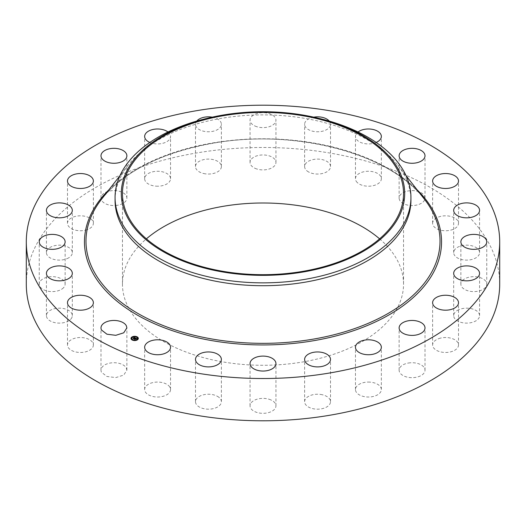 <?xml version="1.0" encoding="UTF-8"?>
<svg xmlns="http://www.w3.org/2000/svg" width="526" height="526" viewBox="0 0 526 526"><rect width="100%" height="100%" fill="white"/><g stroke="black" fill="none" stroke-linecap="round" stroke-linejoin="round"><path stroke-width="0.39" stroke-dasharray="2.63 1.97" d="M126.358 368.095L126.878 370.199L123.715 375.097L115.773 377.596L106.936 376.485L101.511 372.303A12.946 7.476 180 0 1 100.992 370.199A12.946 7.476 180 0 1 112.091 362.802A12.946 7.476 180 0 1 126.358 368.095M26.3 284.139A236.7 136.655 180 0 1 196.362 153.007A236.7 136.655 180 0 1 499.7 284.139M379.601 238.843A140.541 81.142 180 0 1 403.541 284.139A140.541 81.142 180 0 1 302.568 362A140.541 81.142 180 0 1 122.459 284.139A140.541 81.142 180 0 1 146.399 238.843M93.372 344.819A12.946 7.476 180 0 1 93.378 344.997A12.946 7.476 180 0 1 80.583 352.466A12.946 7.476 180 0 1 67.492 345.168A12.946 7.476 180 0 1 67.486 344.997A12.946 7.476 180 0 1 80.281 337.521A12.946 7.476 180 0 1 93.372 344.819M71.95 317.402A12.946 7.476 180 0 1 57.834 323.063A12.946 7.476 180 0 1 46.426 315.639A12.946 7.476 180 0 1 46.794 313.877A12.946 7.476 180 0 1 60.911 308.216A12.946 7.476 180 0 1 72.318 315.639A12.946 7.476 180 0 1 71.95 317.402M63.547 287.722A12.946 7.476 180 0 1 48.984 291.378A12.946 7.476 180 0 1 39.246 284.139A12.946 7.476 180 0 1 40.831 280.555A12.946 7.476 180 0 1 55.394 276.9A12.946 7.476 180 0 1 65.132 284.139A12.946 7.476 180 0 1 63.547 287.722M68.742 257.793A12.946 7.476 180 0 1 54.559 259.574A12.946 7.476 180 0 1 46.426 252.638A12.946 7.476 180 0 1 50.003 247.476A12.946 7.476 180 0 1 64.185 245.701A12.946 7.476 180 0 1 72.318 252.638A12.946 7.476 180 0 1 68.742 257.793M87.165 229.665A12.946 7.476 180 0 1 74.094 229.796A12.946 7.476 180 0 1 67.486 223.28A12.946 7.476 180 0 1 73.699 216.903A12.946 7.476 180 0 1 86.77 216.765A12.946 7.476 180 0 1 93.378 223.28A12.946 7.476 180 0 1 87.165 229.665M117.581 205.245A12.946 7.476 180 0 1 100.992 198.078A12.946 7.476 180 0 1 110.289 190.905A12.946 7.476 180 0 1 126.878 198.078A12.946 7.476 180 0 1 117.581 205.245M157.899 186.204A12.946 7.476 180 0 1 144.65 178.735A12.946 7.476 180 0 1 157.287 171.266A12.946 7.476 180 0 1 170.542 178.735A12.946 7.476 180 0 1 157.899 186.204M205.383 173.836A12.946 7.476 180 0 1 195.494 166.578A12.946 7.476 180 0 1 211.491 159.312A12.946 7.476 180 0 1 221.38 166.578A12.946 7.476 180 0 1 205.383 173.836M256.793 168.984A12.946 7.476 180 0 1 250.054 162.429A12.946 7.476 180 0 1 269.207 155.867A12.946 7.476 180 0 1 275.946 162.429A12.946 7.476 180 0 1 256.793 168.984M308.63 171.982A12.946 7.476 180 0 1 304.62 166.578A12.946 7.476 180 0 1 312.47 159.707A12.946 7.476 180 0 1 326.495 161.166A12.946 7.476 180 0 1 330.506 166.578A12.946 7.476 180 0 1 322.655 173.448A12.946 7.476 180 0 1 308.63 171.982M357.351 182.621A12.946 7.476 180 0 1 355.458 178.735A12.946 7.476 180 0 1 364.906 171.542A12.946 7.476 180 0 1 379.463 174.842A12.946 7.476 180 0 1 381.35 178.735A12.946 7.476 180 0 1 371.902 185.928A12.946 7.476 180 0 1 357.351 182.621M399.642 200.182A12.946 7.476 180 0 1 399.122 198.078A12.946 7.476 180 0 1 410.227 190.682A12.946 7.476 180 0 1 424.489 195.974A12.946 7.476 180 0 1 425.008 198.078A12.946 7.476 180 0 1 413.909 205.475A12.946 7.476 180 0 1 399.642 200.182M432.628 223.458A12.946 7.476 180 0 1 432.622 223.28A12.946 7.476 180 0 1 445.417 215.811A12.946 7.476 180 0 1 458.508 223.109A12.946 7.476 180 0 1 458.514 223.28A12.946 7.476 180 0 1 445.719 230.756A12.946 7.476 180 0 1 432.628 223.458M454.05 250.876A12.946 7.476 180 0 1 468.166 245.215A12.946 7.476 180 0 1 479.574 252.638A12.946 7.476 180 0 1 479.206 254.4A12.946 7.476 180 0 1 465.089 260.061A12.946 7.476 180 0 1 453.682 252.638A12.946 7.476 180 0 1 454.05 250.876M462.453 280.555A12.946 7.476 180 0 1 477.016 276.9A12.946 7.476 180 0 1 486.754 284.139A12.946 7.476 180 0 1 485.169 287.722A12.946 7.476 180 0 1 470.606 291.378A12.946 7.476 180 0 1 460.868 284.139A12.946 7.476 180 0 1 462.453 280.555M457.258 310.478A12.946 7.476 180 0 1 471.441 308.703A12.946 7.476 180 0 1 479.574 315.639A12.946 7.476 180 0 1 475.997 320.801A12.946 7.476 180 0 1 461.815 322.576A12.946 7.476 180 0 1 453.682 315.639A12.946 7.476 180 0 1 457.258 310.478M438.835 338.613A12.946 7.476 180 0 1 451.906 338.481A12.946 7.476 180 0 1 458.514 344.997A12.946 7.476 180 0 1 452.301 351.375A12.946 7.476 180 0 1 439.23 351.513A12.946 7.476 180 0 1 432.622 344.997A12.946 7.476 180 0 1 438.835 338.613M408.419 363.032A12.946 7.476 180 0 1 425.008 370.199A12.946 7.476 180 0 1 415.711 377.372A12.946 7.476 180 0 1 399.122 370.199A12.946 7.476 180 0 1 408.419 363.032M368.101 382.073A12.946 7.476 180 0 1 381.35 389.542A12.946 7.476 180 0 1 368.713 397.012A12.946 7.476 180 0 1 355.458 389.542A12.946 7.476 180 0 1 368.101 382.073M320.617 394.441A12.946 7.476 180 0 1 330.506 401.7A12.946 7.476 180 0 1 314.509 408.965A12.946 7.476 180 0 1 304.62 401.7A12.946 7.476 180 0 1 320.617 394.441M269.207 399.293A12.946 7.476 180 0 1 275.946 405.848A12.946 7.476 180 0 1 256.793 412.41A12.946 7.476 180 0 1 250.054 405.848A12.946 7.476 180 0 1 269.207 399.293M217.37 396.295A12.946 7.476 180 0 1 221.38 401.7A12.946 7.476 180 0 1 213.53 408.57A12.946 7.476 180 0 1 199.505 407.111A12.946 7.476 180 0 1 195.494 401.7A12.946 7.476 180 0 1 203.345 394.829A12.946 7.476 180 0 1 217.37 396.295M168.649 385.657A12.946 7.476 180 0 1 170.542 389.542A12.946 7.476 180 0 1 161.094 396.735A12.946 7.476 180 0 1 146.537 393.428A12.946 7.476 180 0 1 144.65 389.542A12.946 7.476 180 0 1 154.098 382.349A12.946 7.476 180 0 1 168.649 385.657M167.972 131.993A12.946 7.476 180 0 1 170.542 136.458A12.946 7.476 180 0 1 157.899 143.927A12.946 7.476 180 0 1 149.831 142.441M212.254 117.16A12.946 7.476 180 0 1 221.38 124.3A12.946 7.476 180 0 1 205.383 131.559A12.946 7.476 180 0 1 195.494 124.3A12.946 7.476 180 0 1 196.757 121.079M256.793 126.707A12.946 7.476 180 0 1 250.054 120.152A12.946 7.476 180 0 1 269.207 113.59A12.946 7.476 180 0 1 275.946 120.152A12.946 7.476 180 0 1 256.793 126.707M329.243 121.079A12.946 7.476 180 0 1 330.506 124.3A12.946 7.476 180 0 1 322.655 131.171A12.946 7.476 180 0 1 308.63 129.705A12.946 7.476 180 0 1 304.62 124.3A12.946 7.476 180 0 1 313.746 117.16M376.169 142.441A12.946 7.476 180 0 1 357.351 140.343A12.946 7.476 180 0 1 355.458 136.458A12.946 7.476 180 0 1 358.028 131.993M131.007 338.514A3.662 2.117 0 0 0 131.007 338.599A3.662 2.117 0 0 0 133.492 340.605A3.662 2.117 0 0 0 137.569 339.888L138.325 338.514M134.439 336.495L134.025 336.522M115.062 200.301A147.938 85.409 180 0 1 128.14 165.197A147.938 85.409 180 0 1 221.347 118.35A147.938 85.409 180 0 1 397.86 165.197A147.938 85.409 180 0 1 410.938 200.301M137.549 338.514A2.886 1.663 0 0 0 135.517 337.008A2.886 1.663 0 0 0 132.381 337.587A2.886 1.663 0 0 0 131.783 338.514M134.88 340.263A2.886 1.663 0 0 0 135.287 340.23M136.832 337.028L136.484 337.028M137.437 339.678L137.089 339.494M138.088 338.277L137.733 338.277M132.848 340.026L132.499 340.026M134.893 340.532L135.314 340.5M135.267 340.401L134.919 340.401M132.243 337.376L131.894 337.192M134.051 336.791L134.452 336.758M134.413 336.653L134.064 336.653M131.599 338.77L131.244 338.77M205.548 118.744A147.938 85.409 180 0 1 221.347 115.496A147.938 85.409 0 0 1 320.452 118.744M134.873 337.843L134.886 338.317L135.353 338.185L134.886 338.317M134.787 337.777L134.932 338.271M133.545 338.619L134.617 337.889M133.012 338.382L133.591 338.823M134.34 337.672L133.939 337.646M134.906 337.916L134.544 337.758M134.84 337.935L134.86 338.297M134.834 337.929L133.643 338.678M133.643 338.724L134.623 337.988M133.012 338.481L133.663 338.948M133.617 338.751L133.012 338.632M133.597 338.534L133.617 338.902M136.267 338.468L136.431 338.81M136.254 338.455L136.267 338.862M136.3 338.856L136.806 338.823L136.306 338.908M136.254 338.632L135.34 338.744L136.234 338.442M135.452 338.711L135.826 338.507M135.603 338.968L136.01 338.843M135.55 338.757L135.603 339.152M134.768 339.145L135.261 338.803M134.176 338.889L134.801 339.342M134.511 339.066L134.176 339.066M135.452 337.975L135.498 338.323M136.293 338.527L135.728 338.277M135.629 339.02L136.07 338.908L135.629 339.204M134.866 339.231L135.544 339.033L134.866 339.191M134.143 338.981L134.88 339.487M134.834 339.29L134.137 339.132M134.827 339.046L134.834 339.434M109.007 189.695A178.544 103.083 180 0 1 212.734 142.947A178.544 103.083 180 0 1 416.993 189.695M213.161 143.079A177.012 102.195 180 0 1 424.37 199.13C391.068 153.888 294.954 128.252 213.03 143.25C161.62 152.619 124.491 171.246 101.63 199.13A177.012 102.195 180 0 1 213.161 143.079M126.878 370.199L126.878 327.922M100.992 370.199L100.992 327.922M122.459 193.548L122.459 284.139M403.541 193.548L403.541 284.139M93.378 344.997L93.378 302.72M67.486 344.997L67.486 302.72M46.426 315.639L46.426 273.362M72.318 315.639L72.318 273.362M39.246 284.139L39.246 241.861M65.132 284.139L65.132 241.861M46.426 252.638L46.426 210.361M72.318 252.638L72.318 210.361M67.486 223.28L67.486 181.003M93.378 223.28L93.378 181.003M100.992 198.078L100.992 155.801M126.878 198.078L126.878 155.801M144.65 178.735L144.65 136.458M170.542 178.735L170.542 136.458M195.494 166.578L195.494 124.3M221.38 166.578L221.38 124.3M250.054 162.429L250.054 120.152M275.946 162.429L275.946 120.152M304.62 166.578L304.62 124.3M330.506 166.578L330.506 124.3M355.464 178.735L355.464 136.458M381.35 178.735L381.35 136.458M399.122 198.078L399.122 155.801M425.008 198.078L425.008 155.801M432.622 223.28L432.622 181.003M458.514 223.28L458.514 181.003M479.574 252.638L479.574 210.361M453.682 252.638L453.682 210.361M486.754 284.139L486.754 241.861M460.868 284.139L460.868 241.861M479.574 315.639L479.574 273.362M453.682 315.639L453.682 273.362M458.514 344.997L458.514 302.72M432.622 344.997L432.622 302.72M425.008 370.199L425.008 327.922M399.122 370.199L399.122 327.922M381.35 389.542L381.35 347.265M355.458 389.542L355.458 347.265M330.506 401.7L330.506 359.422M304.62 401.7L304.62 359.422M275.946 405.848L275.946 363.571M250.054 405.848L250.054 363.571M221.38 401.7L221.38 359.422M195.494 401.7L195.494 359.422M170.536 389.542L170.536 347.265M144.65 389.542L144.65 347.265M397.86 165.197L406.052 175.684M128.14 165.197L119.948 175.684"/><path stroke-width="0.79" d="M126.358 325.818L126.878 327.922L123.715 332.82L115.773 335.318L106.936 334.207L101.511 330.026A12.946 7.476 180 0 1 100.992 327.922A12.946 7.476 180 0 1 112.091 320.525A12.946 7.476 180 0 1 126.358 325.818M499.7 241.861L499.7 284.139A236.7 136.655 180 0 1 329.638 415.27A236.7 136.655 180 0 1 26.3 284.139L26.3 241.861A236.7 136.655 180 0 1 196.362 110.73A236.7 136.655 180 0 1 499.7 241.861A236.7 136.655 180 0 1 329.638 372.993A236.7 136.655 180 0 1 26.3 241.861M146.399 238.843A140.541 81.142 180 0 1 223.432 206.277A140.541 81.142 180 0 1 379.601 238.843M93.372 302.542A12.946 7.476 180 0 1 93.378 302.72A12.946 7.476 180 0 1 80.583 310.189A12.946 7.476 180 0 1 67.492 302.891A12.946 7.476 180 0 1 67.486 302.72A12.946 7.476 180 0 1 80.281 295.244A12.946 7.476 180 0 1 93.372 302.542M71.95 275.124A12.946 7.476 180 0 1 57.834 280.785A12.946 7.476 180 0 1 46.426 273.362A12.946 7.476 180 0 1 46.794 271.6A12.946 7.476 180 0 1 60.911 265.939A12.946 7.476 180 0 1 72.318 273.362A12.946 7.476 180 0 1 71.95 275.124M63.547 245.445A12.946 7.476 180 0 1 48.984 249.1A12.946 7.476 180 0 1 39.246 241.861A12.946 7.476 180 0 1 40.831 238.278A12.946 7.476 180 0 1 55.394 234.622A12.946 7.476 180 0 1 65.132 241.861A12.946 7.476 180 0 1 63.547 245.445M68.742 215.522A12.946 7.476 180 0 1 54.559 217.297A12.946 7.476 180 0 1 46.426 210.361A12.946 7.476 180 0 1 50.003 205.199A12.946 7.476 180 0 1 64.185 203.424A12.946 7.476 180 0 1 72.318 210.361A12.946 7.476 180 0 1 68.742 215.522M87.165 187.387A12.946 7.476 180 0 1 74.094 187.519A12.946 7.476 180 0 1 67.486 181.003A12.946 7.476 180 0 1 73.699 174.625A12.946 7.476 180 0 1 86.77 174.487A12.946 7.476 180 0 1 93.378 181.003A12.946 7.476 180 0 1 87.165 187.387M117.581 162.968A12.946 7.476 180 0 1 100.992 155.801A12.946 7.476 180 0 1 110.289 148.628A12.946 7.476 180 0 1 126.878 155.801A12.946 7.476 180 0 1 117.581 162.968M149.831 142.441A12.946 7.476 180 0 1 144.65 136.458A12.946 7.476 180 0 1 157.287 128.988A12.946 7.476 180 0 1 167.972 131.993M196.757 121.079A12.946 7.476 180 0 1 211.491 117.035A12.946 7.476 180 0 1 212.254 117.16M313.746 117.16A12.946 7.476 180 0 1 326.495 118.889A12.946 7.476 180 0 1 329.243 121.079M358.028 131.993A12.946 7.476 180 0 1 379.463 132.572A12.946 7.476 180 0 1 381.35 136.458A12.946 7.476 180 0 1 376.169 142.441M399.642 157.905A12.946 7.476 180 0 1 399.122 155.801A12.946 7.476 180 0 1 410.227 148.404A12.946 7.476 180 0 1 424.489 153.697A12.946 7.476 180 0 1 425.008 155.801A12.946 7.476 180 0 1 413.909 163.198A12.946 7.476 180 0 1 399.642 157.905M432.628 181.181A12.946 7.476 180 0 1 432.622 181.003A12.946 7.476 180 0 1 445.417 173.534A12.946 7.476 180 0 1 458.508 180.832A12.946 7.476 180 0 1 458.514 181.003A12.946 7.476 180 0 1 445.719 188.479A12.946 7.476 180 0 1 432.628 181.181M454.05 208.598A12.946 7.476 180 0 1 468.166 202.937A12.946 7.476 180 0 1 479.574 210.361A12.946 7.476 180 0 1 479.206 212.123A12.946 7.476 180 0 1 465.089 217.784A12.946 7.476 180 0 1 453.682 210.361A12.946 7.476 180 0 1 454.05 208.598M462.453 238.278A12.946 7.476 180 0 1 477.016 234.622A12.946 7.476 180 0 1 486.754 241.861A12.946 7.476 180 0 1 485.169 245.445A12.946 7.476 180 0 1 470.606 249.1A12.946 7.476 180 0 1 460.868 241.861A12.946 7.476 180 0 1 462.453 238.278M457.258 268.207A12.946 7.476 180 0 1 471.441 266.426A12.946 7.476 180 0 1 479.574 273.362A12.946 7.476 180 0 1 475.997 278.524A12.946 7.476 180 0 1 461.815 280.299A12.946 7.476 180 0 1 453.682 273.362A12.946 7.476 180 0 1 457.258 268.207M438.835 296.335A12.946 7.476 180 0 1 451.906 296.204A12.946 7.476 180 0 1 458.514 302.72A12.946 7.476 180 0 1 452.301 309.097A12.946 7.476 180 0 1 439.23 309.235A12.946 7.476 180 0 1 432.622 302.72A12.946 7.476 180 0 1 438.835 296.335M408.419 320.755A12.946 7.476 180 0 1 425.008 327.922A12.946 7.476 180 0 1 415.711 335.095A12.946 7.476 180 0 1 399.122 327.922A12.946 7.476 180 0 1 408.419 320.755M368.101 339.796A12.946 7.476 180 0 1 381.35 347.265A12.946 7.476 180 0 1 368.713 354.734A12.946 7.476 180 0 1 355.458 347.265A12.946 7.476 180 0 1 368.101 339.796M320.617 352.164A12.946 7.476 180 0 1 330.506 359.422A12.946 7.476 180 0 1 314.509 366.688A12.946 7.476 180 0 1 304.62 359.422A12.946 7.476 180 0 1 320.617 352.164M269.207 357.016A12.946 7.476 180 0 1 275.946 363.571A12.946 7.476 180 0 1 256.793 370.133A12.946 7.476 180 0 1 250.054 363.571A12.946 7.476 180 0 1 269.207 357.016M217.37 354.018A12.946 7.476 180 0 1 221.38 359.422A12.946 7.476 180 0 1 213.53 366.293A12.946 7.476 180 0 1 199.505 364.834A12.946 7.476 180 0 1 195.494 359.422A12.946 7.476 180 0 1 203.345 352.552A12.946 7.476 180 0 1 217.37 354.018M168.649 343.379A12.946 7.476 180 0 1 170.542 347.265A12.946 7.476 180 0 1 161.094 354.458A12.946 7.476 180 0 1 146.537 351.158A12.946 7.476 180 0 1 144.65 347.265A12.946 7.476 180 0 1 154.098 340.072A12.946 7.476 180 0 1 168.649 343.379M131.763 337.133A3.662 2.117 180 0 1 135.846 336.416A3.662 2.117 180 0 1 138.325 338.422A3.662 2.117 180 0 1 137.569 339.711A3.662 2.117 180 0 1 133.492 340.421A3.662 2.117 180 0 1 131.007 338.422A3.662 2.117 180 0 1 131.763 337.133M302.568 271.403A140.541 81.142 180 0 1 122.459 193.548A140.541 81.142 180 0 1 223.432 115.687A140.541 81.142 180 0 1 403.541 193.548A140.541 81.142 180 0 1 302.568 271.403M132.289 337.482L131.763 337.317A3.662 2.117 0 0 0 131.007 338.514M138.325 338.514L136.878 336.916M136.582 336.804L134.439 336.495M134.025 336.522L132.013 337.146M398.971 216.58A141.704 81.813 0 0 0 318.033 118.153A141.704 81.813 0 0 0 207.967 118.153A141.704 81.813 0 0 0 127.029 170.509A141.704 81.813 0 0 0 223.103 272.047A141.704 81.813 0 0 0 398.971 216.58M410.938 197.447L410.938 200.301A147.938 85.409 180 0 1 304.653 282.258A147.938 85.409 180 0 1 115.062 200.301L115.062 197.447A147.938 85.409 0 0 0 304.653 279.405A147.938 85.409 180 0 0 404.954 221.499A147.938 85.409 0 0 0 410.938 197.447A147.938 85.409 0 0 0 320.452 118.744L318.033 118.153M131.783 338.514A2.886 1.663 0 0 0 131.783 338.599A2.886 1.663 0 0 0 132.651 339.796M132.749 340.223L132.453 339.921L132.894 339.921A2.886 1.663 0 0 0 134.88 340.263M135.287 340.23A2.886 1.663 0 0 0 136.957 339.618A2.886 1.663 0 0 0 137.049 339.546M137.128 339.467A2.886 1.663 0 0 0 137.549 338.599A2.886 1.663 0 0 0 137.549 338.514M136.484 337.028L136.878 336.923L136.438 336.923M137.483 339.572L137.043 339.572L137.437 339.803M137.733 338.277L138.088 338.277M135.314 340.296L134.873 340.296L135.267 340.375M134.452 336.758L134.018 336.548L134.413 336.627M131.244 338.77L131.599 338.77M207.967 118.153L205.548 118.744A147.938 85.409 180 0 0 121.046 173.402A147.938 85.409 0 0 0 115.062 197.447M136.957 339.434A2.886 1.663 180 0 1 133.742 340A2.886 1.663 180 0 1 131.783 338.422A2.886 1.663 180 0 1 132.381 337.409A2.886 1.663 180 0 1 135.596 336.844A2.886 1.663 180 0 1 137.549 338.422A2.886 1.663 180 0 1 136.957 339.434M138.088 338.251L137.687 338.172L138.088 338.251M131.848 337.449L132.243 337.514M131.244 338.593L131.645 338.665L131.244 338.593M135.333 337.922L134.617 337.705L133.591 338.639L133.012 338.382L134.34 337.593L133.801 337.251L135.333 337.922M134.709 337.81L133.663 338.77L133.012 338.481L133.617 338.718L134.728 337.85M135.452 337.975L136.767 338.553L135.793 338.218L135.34 338.566L136.247 338.54L135.826 338.33L135.603 338.968L134.176 338.889L135.452 337.975M136.07 338.731L135.629 339.02L136.07 338.731M135.544 338.849L134.88 339.309L134.137 338.948L134.834 339.257L135.537 338.816M134.268 337.646L133.341 338.527M134.511 338.882L134.932 338.566M135.498 338.139L135.083 338.632M416.993 189.695A178.544 103.083 180 0 1 313.266 340.776A178.544 103.083 180 0 1 122.256 305.29A178.544 103.083 180 0 1 109.007 189.695M406.052 175.684L424.37 199.13A177.012 102.195 180 0 1 312.839 339.204A177.012 102.195 180 0 1 129.488 308.243A177.012 102.195 180 0 1 101.63 199.13L119.948 175.684"/></g></svg>
